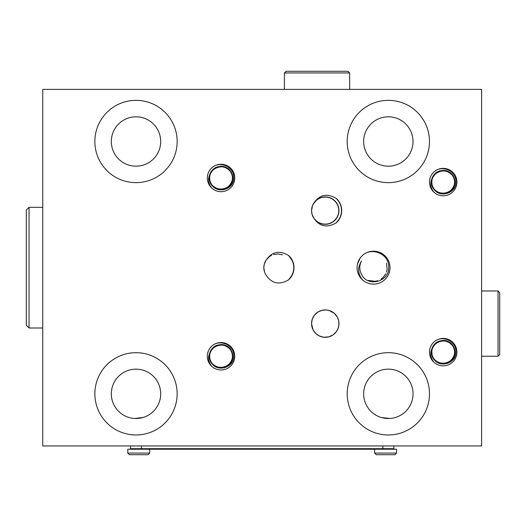<?xml version="1.0" encoding="UTF-8"?>
<svg xmlns="http://www.w3.org/2000/svg" width="526" height="526" viewBox="0 0 526 526"><rect width="100%" height="100%" fill="white"/><g stroke="black" fill="none" stroke-linecap="round" stroke-linejoin="round"><path stroke-width="0.79" d="M284.395 72.93L286.039 71.28L348.028 71.28L349.672 72.93L284.395 72.93L284.395 89.381M394.927 454.72L376.274 454.72L374.63 453.07L396.571 453.07L394.927 454.72M374.63 449.23L374.63 453.07M396.571 453.07L396.571 449.23L393.829 449.23L393.829 445.943L393.829 448.685L130.527 448.685L130.527 445.943M311.747 208.276L312.017 207.053M313.167 204.154L313.47 203.615M313.634 203.345L314.16 202.556M315.712 200.768L317.48 199.321M319.387 198.223L321.636 197.388M324.082 196.954L325.633 196.908M327.869 197.151L328.237 197.23M328.5 197.289L328.967 197.408M329.21 197.48L329.914 197.71M331.551 198.427L334.293 200.294L337.37 204.18L338.711 207.941L338.895 212.063L338.04 215.581L336.232 218.836L333.116 221.854L328.579 223.918L323.589 224.227L319.203 222.919L317.27 221.755M312.181 214.726L311.938 213.872M316.468 221.137L318.585 222.59L322.938 224.129L327.547 224.135L331.906 222.61L335.509 219.73L337.948 215.818L338.954 211.314L338.415 206.731L336.384 202.589L333.089 199.354L329.164 197.467M336.331 222.787L339.757 218.408L341.519 213.161L341.446 207.632L339.54 202.438L336.331 198.434A16.457 16.457 0 0 1 336.331 222.787C326.738 228.369 319.045 226.509 313.24 217.212A13.715 13.715 0 0 1 311.55 210.61L312.115 214.523L314.154 218.658L317.454 221.887L321.629 223.839L326.225 224.293L330.703 223.202L334.569 220.683L337.383 217.028L338.823 212.642L338.731 208.026L337.107 203.707L334.148 200.169L330.183 197.815L325.66 196.908L321.09 197.546L316.994 199.67L313.24 204.016A13.715 13.715 0 0 0 311.55 210.61L312.562 205.436L314.995 201.517L317.776 199.124M316.691 221.315L319.828 223.208L324.312 224.293L328.901 223.833L333.083 221.88L336.377 218.645L338.409 214.509L338.954 209.927L337.955 205.423L335.516 201.504L331.913 198.624L327.56 197.092L322.944 197.099L319.821 198.026M315.968 220.703L318.131 222.327L322.425 224.03L327.034 224.214L331.439 222.853L335.154 220.111L337.745 216.298L338.922 211.833L338.553 207.237L336.679 203.016L333.517 199.663L330.696 198.026M316.58 221.229L318.835 222.728L323.22 224.175L327.836 224.083L332.156 222.472L335.693 219.513L338.054 215.548L338.968 211.025L338.33 206.455L336.213 202.359L332.853 199.19L329.026 197.428M315.58 220.322L317.217 221.722L321.353 223.76L325.936 224.313L330.44 223.313L334.358 220.874L337.245 217.277L338.777 212.925L338.777 208.309L337.251 203.956L334.365 200.36L332.393 198.9M314.311 218.869L315.751 220.493L319.565 223.09L324.029 224.273L328.625 223.905L332.846 222.038L336.206 218.875L338.323 214.779L338.968 210.209L338.06 205.692L335.7 201.721L332.162 198.762L329.559 197.592M315.87 220.604L317.888 222.176L322.142 223.964L326.745 224.247L331.183 222.985L334.95 220.315L337.62 216.554L338.889 212.123L338.619 207.514L336.837 203.26L333.74 199.841L331.689 198.499M314.831 219.513L316.356 221.038L320.314 223.405L324.838 224.319L329.407 223.688L333.51 221.571L336.673 218.218L338.547 214.003L338.922 209.401L337.745 204.943L335.161 201.123L331.452 198.374L327.04 197.013L322.431 197.197L318.145 198.894L316.152 200.36M311.55 323.615A13.715 13.715 0 0 1 332.116 311.74A13.715 13.715 0 0 1 332.116 335.489A13.715 13.715 0 0 1 311.55 323.615L312.312 319.098L314.522 315.087L317.96 312.003L322.122 310.268L326.39 309.945L328.96 310.412L334.293 313.299L337.37 317.185L338.711 320.945L338.895 325.068L338.04 328.586L336.232 331.84L333.116 334.858L328.579 336.923L323.589 337.225L319.203 335.917L315.653 333.399L313.023 329.809L311.55 323.628M361.513 261.06A13.715 13.715 0 0 0 361.513 274.263C367.516 287.775 389.602 281.739 388.721 267.261C389.411 254.163 371.843 246.536 362.46 255.485A16.457 16.457 0 0 1 385.354 256.215A16.457 16.457 0 0 1 385.354 279.115A16.457 16.457 0 0 1 362.46 279.839C357.752 273.77 357.437 267.51 361.513 261.06M368.588 280.45L374.979 281.298L377.583 280.766M381.087 279.102L383.053 277.537L385.782 273.829M386.492 272.146L387.136 269.391L386.518 263.243M288.61 255.485A16.457 16.457 0 0 1 288.61 279.839L292.029 275.46L293.797 270.213L293.718 264.677L291.818 259.482L288.61 255.485L292.791 261.488L293.975 266.892L293.304 272.383L290.845 277.34L288.596 279.845L292.522 274.467L293.929 269.115L293.482 263.605L291.24 258.549L288.596 255.478L290.582 257.628L293.173 262.52L293.988 267.99L292.949 273.428L290.168 278.208L288.596 279.852L290.155 278.228L292.943 273.454L293.988 268.017L293.179 262.546L290.595 257.648L288.596 255.478L292.344 260.482L293.889 265.794L293.58 271.317L291.463 276.433L288.603 279.845L292.022 275.479L293.791 270.239L293.725 264.703L291.831 259.509L288.61 255.485L292.798 261.507L293.975 266.912L293.291 272.409L290.832 277.36L288.596 279.845C279.017 285.421 271.317 283.56 265.518 274.263A13.715 13.715 0 0 1 265.518 261.06C271.324 251.763 279.023 249.909 288.61 255.485L291.253 258.568L293.291 262.908M282.482 254.873L277.853 253.953L273.527 254.551M271.62 255.294L269.365 256.649L266.195 259.956L264.276 264.177L263.822 267.662L264.565 272.106M288.728 279.727L290.819 277.373M292.094 275.335L292.956 273.402M293.817 270.048L293.975 268.438M293.699 264.558L293.363 263.164M373.315 251.204L372.487 251.237M368.154 252.112L366.51 252.782M362.263 255.675L361.921 256.004M360.349 257.819L357.509 263.927M357.397 264.446L357.22 265.505M357.082 267.175L357.167 269.404M357.851 272.646L358.528 274.427M362.46 279.839A16.457 16.457 0 0 1 362.46 255.485M177.15 393.829A41.14 41.14 0 0 0 115.437 358.199A41.14 41.14 0 0 0 115.437 429.459A41.14 41.14 0 0 0 177.15 393.829M177.15 141.494A41.14 41.14 0 0 0 115.437 105.864A41.14 41.14 0 0 0 115.437 177.124A41.14 41.14 0 0 0 177.15 141.494M429.486 141.494A41.14 41.14 0 0 0 367.773 105.864A41.14 41.14 0 0 0 367.773 177.124A41.14 41.14 0 0 0 429.486 141.494M481.599 445.943L481.599 89.381L42.757 89.381L42.757 445.943L481.599 445.943M336.318 222.8L337.889 221.163L340.677 216.377L341.716 210.946L340.894 205.475L338.303 200.584L336.331 198.44C326.751 192.858 319.052 194.719 313.24 204.016M433.897 362.217A13.715 13.715 0 0 1 433.897 342.064A13.715 13.715 0 0 1 453.024 342.571A13.715 13.715 0 0 1 453.024 361.704A13.715 13.715 0 0 1 433.897 362.217C429.979 357.134 429.722 351.901 433.148 346.516A11.519 11.519 0 0 0 431.682 352.137L432.267 355.78L434.095 359.199L436.948 361.816L440.512 363.341L444.378 363.597L448.113 362.559L451.288 360.343L453.55 357.193L454.642 353.479L454.438 349.606L452.965 346.029L450.381 343.136L446.988 341.262L443.168 340.618L439.355 341.282L435.969 343.169L433.148 346.516C439.578 333.543 460.546 344.537 453.55 357.193C448.007 370.219 426.803 361.138 432.398 348.14C436.613 334.635 458.619 341.552 454.346 355.043C451.499 368.904 428.914 364.216 431.82 350.362C433.273 336.285 456.206 338.705 454.701 352.768C454.661 366.924 431.596 366.806 431.688 352.657C430.321 338.573 453.28 336.39 454.595 350.474C457.567 366.931 429.61 367.654 431.728 351.066C432.313 336.929 455.358 337.929 454.72 352.065C455.549 366.188 432.517 367.496 431.747 353.367C429.512 339.388 452.294 335.798 454.477 349.777C458.087 363.459 435.778 369.311 432.214 355.615C427.257 342.36 448.869 334.319 453.78 347.587C460.901 362.716 434.082 370.639 431.839 354.07C428.756 340.256 451.275 335.266 454.306 349.086C458.757 362.526 436.85 369.732 432.451 356.28C425.915 340.894 453.017 334.003 454.622 350.651C457.179 364.564 434.483 368.687 431.984 354.761C428.052 341.17 450.217 334.806 454.096 348.409C459.362 361.546 437.941 370.087 432.727 356.937C425.258 341.979 451.887 333.438 454.51 349.948C457.916 363.683 435.521 369.193 432.162 355.445C427.408 342.124 449.138 334.404 453.846 347.752C459.915 360.534 439.059 370.376 433.043 357.568C424.666 343.097 450.716 332.938 454.352 349.257C458.6 362.756 436.587 369.633 432.392 356.122C426.816 343.11 448.04 334.069 453.557 347.101C460.401 359.488 440.19 370.6 433.391 358.186C425.35 346.542 444.352 333.471 452.353 345.148C461.512 355.931 443.911 370.83 434.792 360.014C424.594 350.198 440.63 333.615 450.782 343.465C461.9 352.223 447.606 370.317 436.521 361.526A11.519 11.519 0 0 1 435.673 360.862M433.897 192.168A13.715 13.715 0 0 1 433.897 172.009A13.715 13.715 0 0 1 453.024 172.521A13.715 13.715 0 0 1 453.024 191.655A13.715 13.715 0 0 1 433.897 192.168C429.979 187.085 429.722 181.851 433.148 176.466A11.519 11.519 0 0 0 431.682 182.088L432.267 185.724L434.095 189.143L436.948 191.766L440.512 193.292L444.378 193.548L448.113 192.509L451.288 190.294L453.55 187.144L454.642 183.429L454.438 179.557L452.965 175.973L450.381 173.08L446.988 171.213L443.168 170.569L439.355 171.233L435.969 173.12L433.148 176.466C439.578 163.494 460.546 174.487 453.55 187.144C448.007 200.163 426.803 191.089 432.398 178.09C436.613 164.585 458.619 171.502 454.346 184.988C451.499 198.854 428.914 194.16 431.82 180.313C433.273 166.236 456.206 168.649 454.701 182.719C454.661 196.875 431.596 196.757 431.688 182.607C430.321 168.524 453.28 166.334 454.595 180.425C457.567 196.882 429.61 197.605 431.728 181.016C432.313 166.88 455.358 167.873 454.72 182.009C455.549 196.139 432.517 197.441 431.747 183.311C429.512 169.339 452.294 165.743 454.477 179.728C458.087 193.41 435.778 199.255 432.214 185.56C427.257 172.311 448.869 164.263 453.78 177.538C460.901 192.667 434.082 200.584 431.839 184.015C428.756 170.207 451.275 165.217 454.306 179.037C458.757 192.47 436.85 199.683 432.451 186.23C425.915 170.838 453.017 163.954 454.622 180.596C457.179 194.515 434.483 198.637 431.984 184.711C428.052 171.114 450.217 164.75 454.096 178.36C459.362 191.497 437.941 200.038 432.727 186.881C425.258 171.923 451.887 163.382 454.51 179.899C457.916 193.634 435.521 199.144 432.162 185.395C427.408 172.068 449.138 164.355 453.846 177.696C459.915 190.484 439.059 200.327 433.043 187.519C424.666 173.047 450.716 162.882 454.352 179.208C458.6 192.707 436.587 199.584 432.392 186.066C426.816 173.061 448.04 164.02 453.557 177.052C460.401 189.439 440.19 200.551 433.391 188.137C425.35 176.493 444.352 163.422 452.353 175.092C461.512 185.875 443.911 200.781 434.792 189.958C424.594 180.142 440.63 163.56 450.782 173.416C461.9 182.167 447.606 200.268 436.521 191.471A11.519 11.519 0 0 1 436.087 191.155M211.735 366.333A13.715 13.715 0 0 1 211.735 346.174A13.715 13.715 0 0 1 230.861 346.687A13.715 13.715 0 0 1 230.861 365.82A13.715 13.715 0 0 1 211.735 366.333C207.809 361.25 207.56 356.017 210.985 350.632A11.519 11.519 0 0 0 209.519 356.253L210.104 359.889L211.932 363.308L214.786 365.932L218.349 367.457L222.215 367.713L225.943 366.675L229.126 364.459L231.387 361.309L232.479 357.595L232.275 353.722L230.802 350.138L228.218 347.245L224.826 345.378L221.005 344.734L217.192 345.398L213.806 347.285L210.985 350.632C217.416 337.659 238.377 348.653 231.387 361.309C225.838 374.328 204.64 365.254 210.236 352.256C214.45 338.751 236.457 345.667 232.183 359.153C229.336 373.019 206.751 368.325 209.657 354.478C211.11 340.401 234.044 342.814 232.538 356.884C232.492 371.034 209.433 370.922 209.526 356.773C208.158 342.689 231.118 340.5 232.433 354.59C235.405 371.047 207.448 371.77 209.565 355.182C210.15 341.045 233.196 342.038 232.558 356.174C233.38 370.304 210.354 371.606 209.585 357.476C207.349 343.504 230.132 339.908 232.308 353.893C235.924 367.575 213.615 373.421 210.052 359.725C205.094 346.476 226.706 338.428 231.618 351.703C238.738 366.832 211.919 374.749 209.677 358.18C206.593 344.372 229.112 339.382 232.144 353.202C236.595 366.635 214.687 373.848 210.288 360.395C203.753 345.003 230.855 338.119 232.459 354.761C235.017 368.68 212.32 372.803 209.821 358.877C205.89 345.28 228.054 338.915 231.933 352.525C237.2 365.662 215.778 374.203 210.564 361.046C203.095 346.088 229.717 337.547 232.347 354.064C235.753 367.799 213.359 373.309 209.999 359.56C205.239 346.233 226.976 338.52 231.683 351.861C237.752 364.649 216.896 374.492 210.88 361.684C202.503 347.213 228.554 337.048 232.19 353.373C236.437 366.872 214.417 373.749 210.222 360.231C204.653 347.226 225.871 338.185 231.394 351.217C238.232 363.604 218.027 374.716 211.228 362.302C203.187 350.658 222.189 337.587 230.191 349.257C239.35 360.04 221.748 374.946 212.629 364.123C202.431 354.307 218.461 337.725 228.619 347.581C239.738 356.332 225.444 374.433 214.352 365.636A11.519 11.519 0 0 1 213.924 365.32M211.735 188.052A13.715 13.715 0 0 1 211.735 167.899A13.715 13.715 0 0 1 230.861 168.405A13.715 13.715 0 0 1 230.861 187.539A13.715 13.715 0 0 1 211.735 188.052C207.809 182.969 207.56 177.735 210.985 172.35A11.519 11.519 0 0 0 209.519 177.972L210.104 181.615L211.932 185.034L214.786 187.65L218.349 189.176L222.215 189.432L225.943 188.393L229.126 186.178L231.387 183.035L232.479 179.313L232.275 175.441L230.802 171.864L228.218 168.971L224.826 167.097L221.005 166.453L217.192 167.117L213.806 169.004L210.985 172.35C217.416 159.378 238.377 170.371 231.387 183.035C225.838 196.053 204.64 186.973 210.236 173.975C214.45 160.469 236.457 167.386 232.183 180.878C229.336 194.738 206.751 190.05 209.657 176.197C211.11 162.12 234.044 164.539 232.538 178.603C232.492 192.759 209.433 192.641 209.526 178.492C208.158 164.408 231.118 162.225 232.433 176.309C235.405 192.766 207.448 193.489 209.565 176.9C210.15 162.764 233.196 163.764 232.558 177.9C233.38 192.023 210.354 193.331 209.585 179.202C207.349 165.223 230.132 161.633 232.308 175.612C235.924 189.294 213.615 195.146 210.052 181.45C205.094 168.195 226.706 160.154 231.618 173.422C238.738 188.551 211.919 196.474 209.677 179.905C206.593 166.091 229.112 161.101 232.144 174.921C236.595 188.361 214.687 195.567 210.288 182.114C203.753 166.729 230.855 159.838 232.459 176.486C235.017 190.399 212.32 194.521 209.821 180.596C205.89 167.005 228.054 160.64 231.933 174.244C237.2 187.381 215.778 195.922 210.564 182.772C203.095 167.814 229.717 159.273 232.347 175.783C235.753 189.518 213.359 195.028 209.999 181.279C205.239 167.958 226.976 160.239 231.683 173.587C237.752 186.368 216.896 196.211 210.88 183.403C202.503 168.931 228.554 158.773 232.19 175.092C236.437 188.591 214.417 195.468 210.222 181.957C204.653 168.945 225.871 159.904 231.394 172.936C238.232 185.323 218.027 196.435 211.228 184.021C203.187 172.377 222.189 159.306 230.191 170.983C239.35 181.766 221.748 196.665 212.629 185.849C202.431 176.032 218.461 159.45 228.619 169.306C239.738 178.058 225.444 196.152 214.352 187.361A11.519 11.519 0 0 1 213.51 186.697M429.486 393.829A41.14 41.14 0 0 0 367.773 358.199A41.14 41.14 0 0 0 367.773 429.459A41.14 41.14 0 0 0 429.486 393.829M413.028 393.829A24.683 24.683 0 0 0 376.005 372.454A24.683 24.683 0 0 0 376.005 415.205A24.683 24.683 0 0 0 413.028 393.829M381.672 417.598L389.983 418.459M382.1 417.71L381.508 417.545M160.693 141.494A24.683 24.683 0 0 0 123.669 120.119A24.683 24.683 0 0 0 123.669 162.876A24.683 24.683 0 0 0 160.693 141.494M160.693 393.829A24.683 24.683 0 0 0 123.669 372.454A24.683 24.683 0 0 0 123.669 415.205A24.683 24.683 0 0 0 160.693 393.829M134.893 418.492L143.19 417.447M143 417.506L142.112 417.749M141.494 417.9L140.705 418.065M140.015 418.19L139.081 418.321M138.292 418.407L137.431 418.472M136.615 418.505L134.656 418.479M413.028 141.494A24.683 24.683 0 0 0 376.005 120.119A24.683 24.683 0 0 0 376.005 162.876A24.683 24.683 0 0 0 413.028 141.494M211.044 183.712L212.386 185.579L215.39 188.019L219.04 189.321L222.919 189.34L226.581 188.071L229.612 185.665L231.677 182.384L232.538 178.603L232.097 174.757L230.401 171.272L227.653 168.544L224.148 166.887L220.295 166.479L216.528 167.373L213.267 169.471L210.887 172.528L209.657 176.197L209.861 180.766L211.419 184.317L214.062 187.144L217.494 188.939L221.334 189.491L225.135 188.742L228.475 186.769L230.967 183.811L232.341 180.188L232.433 176.309L231.236 172.627L228.889 169.543L225.647 167.419L221.887 166.486L218.034 166.854L214.516 168.478L211.735 171.18L210.393 173.56M211.932 185.034A11.519 11.519 0 0 0 212.386 185.579M211.465 184.383L213.51 186.697L216.83 188.696L220.624 189.485L224.464 188.972L227.916 187.21L230.592 184.409L232.183 180.878L232.518 177.019L231.552 173.264L229.389 170.043L226.292 167.722L222.59 166.558L218.724 166.689L215.108 168.096L212.169 170.621L210.236 173.975L209.519 177.781L209.821 180.596L211.32 184.166L213.924 187.039L217.33 188.88L221.163 189.491L224.97 188.801L228.337 186.881L230.881 183.955L232.308 180.352L232.459 176.486L231.315 172.778L229.014 169.668L225.805 167.492L222.057 166.499L218.198 166.808L214.654 168.379L212.813 169.911M211.419 184.31L212.866 186.099L216.022 188.347L219.743 189.419L223.609 189.202L227.193 187.71L230.072 185.119L231.927 181.72L232.558 177.9L231.881 174.086L229.974 170.707L227.061 168.156L223.465 166.716L219.592 166.545L216.942 167.209M211.827 184.896L213.385 186.585L216.666 188.637L220.453 189.478L224.3 189.025L227.778 187.315L230.493 184.554L232.137 181.043L232.531 177.19L231.618 173.422L229.507 170.174L226.443 167.801L224.24 166.913M210.998 183.627L212.267 185.448L215.239 187.933L218.869 189.288L222.748 189.367L226.423 188.157L229.494 185.79L231.611 182.548L232.525 178.781L232.144 174.921L231.072 172.318M211.367 184.238L212.747 185.974L215.864 188.269L219.572 189.399L223.445 189.242L227.041 187.802L229.961 185.257L231.874 181.884L232.558 178.071L232.045 174.586M212.813 186.04L214.496 187.46L218.014 189.09L221.867 189.465L225.628 188.538L228.876 186.414L230.237 184.909M211.774 184.823L213.254 186.467L216.508 188.564L220.276 189.472L224.129 189.071L226.423 188.157M210.959 183.554L212.156 185.316L215.095 187.841L218.704 189.255L222.577 189.393L225.22 188.709M209.519 177.972A11.519 11.519 0 0 0 210.985 183.6C216.12 194.876 234.596 189.656 233.735 177.518C234.188 166.597 219.493 160.364 211.735 167.899M211.419 362.592L212.866 364.373L216.022 366.622L219.743 367.7L223.609 367.483L227.193 365.991L230.072 363.4L231.927 360.001L232.558 356.174L231.881 352.361L229.974 348.988L227.061 346.437L223.465 344.99L219.592 344.826L216.942 345.49M211.932 363.308A11.519 11.519 0 0 0 212.386 363.86M211.465 362.664L213.51 364.978L216.83 366.977L220.624 367.766L224.464 367.253L227.916 365.491L230.592 362.69L232.183 359.153L232.518 355.293L231.552 351.546L229.389 348.324L226.292 346.003L222.59 344.839L218.724 344.971L215.108 346.378L212.169 348.896L210.236 352.256L209.519 356.253L209.861 359.048L211.419 362.592L214.062 365.425L217.494 367.214L221.334 367.773L225.135 367.017L228.475 365.051L230.967 362.085L232.341 358.462L232.433 354.59L231.236 350.908L228.889 347.824L225.647 345.7L221.887 344.767L218.034 345.135L214.516 346.759L211.735 349.461L210.393 351.841M211.044 361.987L212.386 363.86L215.39 366.293L219.04 367.602L222.919 367.621L226.581 366.352L229.612 363.946L231.677 360.665L232.538 356.884L232.097 353.038L230.401 349.553L227.653 346.825L224.148 345.161L220.295 344.76L216.528 345.654L213.267 347.745L210.887 350.803L209.657 354.478L209.821 358.877L211.32 362.447L213.924 365.32L217.33 367.161L221.163 367.773L224.97 367.082L228.337 365.162L230.881 362.236L232.308 358.633L232.459 354.761L231.315 351.059L229.014 347.942L225.805 345.766L222.057 344.78L218.198 345.089L214.654 346.66L212.813 348.186M211.827 363.17L213.385 364.86L216.666 366.911L220.453 367.759L224.3 367.299L227.778 365.596L230.493 362.828L232.137 359.324L232.531 355.471L231.618 351.703L229.507 348.449L226.443 346.082L224.24 345.188M210.998 361.908L212.267 363.729L215.239 366.208L218.869 367.569L222.748 367.648L226.423 366.438L229.494 364.071L231.611 360.823L232.525 357.055L232.144 353.202L231.072 350.599M211.367 362.519L212.747 364.255L215.864 366.55L219.572 367.681L223.445 367.516L227.041 366.083L229.961 363.538L231.874 360.165L232.558 356.352L232.045 352.867M212.813 364.321L214.496 365.741L218.014 367.372L221.867 367.746L225.628 366.819L228.876 364.696L230.237 363.19M211.774 363.104L213.254 364.748L216.508 366.846L220.276 367.746L224.129 367.352L226.423 366.438M210.959 361.835L212.156 363.591L215.095 366.122L218.704 367.536L222.577 367.667L225.22 366.984M209.519 356.253A11.519 11.519 0 0 0 210.985 361.875C216.12 373.158 234.596 367.937 233.735 355.8C234.188 344.872 219.493 338.645 211.735 346.174M433.989 189.005L435.548 190.695L438.835 192.746L442.616 193.594L446.462 193.134L449.94 191.431L452.656 188.663L454.3 185.159L454.694 181.306L453.78 177.538L451.676 174.284L448.606 171.917L446.403 171.022M433.628 188.499L435.673 190.813L438.993 192.812L442.787 193.601L446.627 193.088L450.078 191.326L452.755 188.525L454.346 184.988L454.681 181.128L453.714 177.38L451.558 174.159L448.454 171.838L444.759 170.674L440.887 170.805L437.277 172.212L434.331 174.731L432.398 178.09L431.682 182.088L432.024 184.882L433.582 188.426L436.225 191.26L439.664 193.049L443.497 193.607L447.297 192.858L450.637 190.885L453.129 187.92L454.503 184.297L454.595 180.425L453.405 176.743L451.052 173.659L447.81 171.535L444.049 170.602L440.196 170.97L436.679 172.594L433.897 175.296L432.563 177.676M433.207 187.821L434.548 189.695L437.553 192.135L441.209 193.436L445.081 193.456L448.744 192.187L451.775 189.781L453.839 186.5L454.701 182.719L454.26 178.873L452.57 175.388L449.815 172.66L446.318 170.996L442.458 170.595L438.691 171.489L435.429 173.58L433.049 176.637L431.82 180.313L431.984 184.711L433.483 188.282L436.087 191.155L439.499 192.996L443.326 193.607L447.133 192.917L450.506 190.997L453.044 188.071L454.471 184.468L454.622 180.596L453.484 176.894L451.177 173.777L447.974 171.601L444.227 170.615L440.361 170.924L436.823 172.495L434.976 174.021M433.582 188.426L435.028 190.208L438.184 192.457L441.906 193.535L445.778 193.318L449.355 191.826L452.235 189.235L454.089 185.836L454.72 182.009L454.043 178.196L452.136 174.823L449.224 172.272L445.627 170.825L441.755 170.661L439.105 171.325M433.168 187.743L434.43 189.564L437.408 192.043L441.038 193.404L444.911 193.483L448.586 192.273L451.663 189.906L453.774 186.658L454.688 182.89L454.306 179.037L453.234 176.434M433.529 188.354L434.91 190.09L438.026 192.385L441.735 193.515L445.607 193.351L449.204 191.918L452.123 189.373L454.037 186L454.72 182.187L454.208 178.702M434.976 190.156L436.659 191.576L440.177 193.206L444.029 193.581L447.79 192.654L451.038 190.53L452.399 189.025M433.937 188.939L435.416 190.583L438.671 192.68L442.438 193.581L446.298 193.187L448.586 192.273M433.122 187.67L434.318 189.426L437.257 191.957L440.867 193.371L444.74 193.502L447.383 192.818M431.682 182.088A11.519 11.519 0 0 0 433.148 187.71C438.283 198.992 456.759 193.772 455.897 181.634C456.351 170.707 441.656 164.48 433.897 172.009M433.207 357.877L434.548 359.745L437.553 362.184L441.209 363.486L445.081 363.505L448.744 362.236L451.775 359.83L453.839 356.549L454.701 352.768L454.26 348.922L452.57 345.437L449.815 342.709L446.318 341.052L442.458 340.644L438.691 341.538L435.429 343.636L433.049 346.693L431.82 350.362L432.024 354.932L433.582 358.476L436.225 361.309L439.664 363.104L443.497 363.657L447.297 362.907L450.637 360.935L453.129 357.976L454.503 354.353L454.595 350.474L453.405 346.792L451.052 343.708L447.81 341.584L444.049 340.651L440.196 341.019L436.679 342.643L433.897 345.345L432.563 347.725M433.582 358.476L435.028 360.264L438.184 362.513L441.906 363.584L445.778 363.367L449.355 361.875L452.235 359.284L454.089 355.885L454.72 352.065L454.043 348.251L452.136 344.872L449.224 342.321L445.627 340.881L441.755 340.71L439.105 341.374M433.628 358.548L435.673 360.862L438.993 362.861L442.787 363.65L446.627 363.137L450.078 361.375L452.755 358.574L454.346 355.043L454.681 351.184L453.714 347.43L451.558 344.208L448.454 341.887L444.759 340.723L440.887 340.855L437.277 342.262L434.331 344.786L432.398 348.14L431.682 351.947L431.984 354.761L433.483 358.331L436.087 361.204L439.499 363.045L443.326 363.657L447.133 362.966L450.506 361.046L453.044 358.121L454.471 354.517L454.622 350.651L453.484 346.943L451.177 343.833L447.974 341.657L444.227 340.664L440.361 340.973L436.823 342.544L434.976 344.076M433.989 359.061L435.548 360.751L438.835 362.802L442.616 363.644L446.462 363.19L449.94 361.48L452.656 358.719L454.3 355.208L454.694 351.355L453.78 347.587L451.676 344.339L448.606 341.966L446.403 341.078M431.682 352.137A11.519 11.519 0 0 0 433.148 357.765L434.43 359.613L437.408 362.098L441.038 363.453L444.911 363.532L448.586 362.322L451.663 359.955L453.774 356.713L454.688 352.946L454.306 349.086L453.234 346.483M433.529 358.403L434.91 360.139L438.026 362.434L441.735 363.565L445.607 363.407L449.204 361.967L452.123 359.422L454.037 356.049L454.72 352.236L454.208 348.751M434.976 360.205L436.659 361.625L440.177 363.256L444.029 363.63L447.79 362.703L451.038 360.58L452.399 359.074M433.937 358.988L435.416 360.632L438.671 362.73L442.438 363.637L446.298 363.236L448.586 362.322M433.122 357.719L434.318 359.482L437.257 362.006L440.867 363.42L444.74 363.558L447.383 362.874M433.148 357.765C438.283 369.042 456.759 363.821 455.897 351.684C456.351 340.763 441.656 334.529 433.897 342.064M498.056 290.977L499.7 292.62L499.7 354.609L498.056 356.253L498.056 290.977L481.599 290.977M393.829 449.23L130.527 449.23L130.527 448.685M29.042 328L26.3 325.259L26.3 210.065L29.042 207.323L29.042 328L42.757 328M148.076 454.72L129.429 454.72L127.785 453.07L149.726 453.07L148.076 454.72M130.527 449.23L127.785 449.23L127.785 453.07M141.494 445.943L141.494 448.685M382.856 448.685L382.856 445.943M349.672 72.93L349.672 89.381M498.056 356.253L481.599 356.253M29.042 207.323L42.757 207.323M149.726 449.23L149.726 453.07"/></g></svg>
